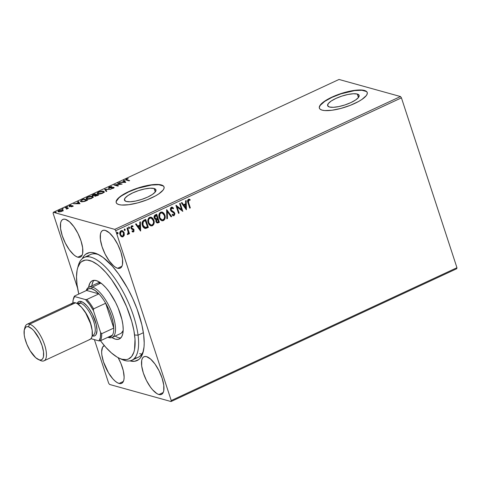 <?xml version="1.0" encoding="UTF-8"?>
<svg xmlns="http://www.w3.org/2000/svg" width="481" height="481" viewBox="0 0 481 481"><rect width="100%" height="100%" fill="white"/><g stroke="black" fill="none" stroke-linecap="round" stroke-linejoin="round"><path stroke-width="0.72" d="M129.804 360.858L134.686 361.273L138.696 359.602L140.332 357.996L142.773 353.331L144.035 346.885L144.21 343.067L143.633 334.427L141.847 324.729L137.067 309.024L132.654 298.37L127.453 288.041L118.621 274.026L112.374 266.191L103.066 257.449L97.246 253.956L92.003 252.501L89.658 252.555L85.648 254.233L84.013 255.838L82.311 258.628A59.163 22.174 65.1 0 1 94.541 252.97L97.409 254.281A56.644 21.23 -114.9 0 0 87.56 256.746M357.299 94.054L358.429 97.529L357.299 94.054L359.103 95.346L358.513 97.427L355.621 99.976L350.859 102.609L344.961 104.93L338.816 106.578L333.369 107.305L329.443 107.004A16.564 4.678 161.9 0 1 327.627 105.676A16.564 4.678 161.9 0 1 338.81 97.198A16.564 4.678 161.9 0 1 357.299 94.054A16.564 4.678 161.9 0 1 359.115 95.382A16.564 4.678 161.9 0 1 347.931 103.86A16.564 4.678 161.9 0 1 329.443 107.004L327.639 105.718L328.228 103.637L331.12 101.082L335.882 98.449L341.781 96.128L347.919 94.48L353.373 93.753L357.299 94.054M154.124 188.516L155.255 191.985L154.124 188.516L155.928 189.803L155.339 191.883L152.447 194.432L147.685 197.072L141.787 199.387L135.642 201.04L130.195 201.767L126.269 201.461A16.564 4.678 161.9 0 1 124.453 200.132A16.564 4.678 161.9 0 1 135.63 191.654A16.564 4.678 161.9 0 1 154.124 188.516A16.564 4.678 161.9 0 1 155.94 189.839A16.564 4.678 161.9 0 1 144.757 198.316A16.564 4.678 161.9 0 1 126.269 201.461L124.465 200.174L125.054 198.094L127.946 195.545L132.708 192.905L138.606 190.584L144.745 188.937L150.198 188.209L154.124 188.516M164.081 187.055A25.174 7.107 -18.1 0 0 161.357 185.149L161.285 184.92A25.174 7.107 161.9 0 1 164.051 186.935A25.174 7.107 161.9 0 1 147.054 199.819A25.174 7.107 161.9 0 1 118.957 204.599L121.585 205.026L128.848 204.696L137.825 202.856L147.156 199.777L155.411 195.941L158.736 193.915L163.137 190.037L164.039 188.336L164.027 186.881L163.101 185.726L161.285 184.92L155.315 184.457L151.395 184.818L142.412 186.664L133.087 189.736L124.826 193.572L121.507 195.599L117.105 199.477L116.198 201.184L116.21 202.639L117.142 203.794L118.957 204.599A25.174 7.107 161.9 0 1 116.192 202.579A25.174 7.107 161.9 0 1 133.189 189.694A25.174 7.107 161.9 0 1 161.285 184.92L161.357 185.149A25.174 7.107 -18.1 0 0 133.459 189.851A25.174 7.107 -18.1 0 0 116.234 202.693M367.262 92.599A25.174 7.107 -18.1 0 0 364.532 90.693L364.46 90.464A25.174 7.107 161.9 0 1 367.225 92.478A25.174 7.107 161.9 0 1 350.228 105.363A25.174 7.107 161.9 0 1 322.132 110.137L324.759 110.57L332.022 110.239L340.999 108.399L350.33 105.321L358.585 101.485L361.91 99.459L366.312 95.581L367.219 93.879L367.201 92.418L366.275 91.27L361.832 90.031L354.569 90.362L345.586 92.202L336.261 95.28L328 99.116L324.681 101.142L320.28 105.02L319.372 106.722L319.384 108.183L320.316 109.331L322.132 110.137A25.174 7.107 161.9 0 1 319.366 108.123A25.174 7.107 161.9 0 1 336.363 95.238A25.174 7.107 161.9 0 1 364.46 90.464L364.532 90.693A25.174 7.107 -18.1 0 0 336.634 95.394A25.174 7.107 -18.1 0 0 319.408 108.237M117.647 268.26A20.767 7.786 65.1 0 1 103.132 249.663A20.767 7.786 65.1 0 1 102.706 230.489A20.767 7.786 65.1 0 1 105.267 230.387L103.553 230.243L102.146 230.826L101.094 232.125L100.439 234.085L100.415 239.664L102.068 246.711L105.153 254.16L109.193 260.87L113.582 265.819L115.699 267.388L117.647 268.26L119.36 268.404L120.773 267.821L121.825 266.522L122.475 264.562L122.505 258.982L120.851 251.936L117.767 244.486L113.72 237.776L109.331 232.828L105.267 230.387A20.767 7.786 65.1 0 1 119.781 248.984A20.767 7.786 65.1 0 1 120.214 268.157A20.767 7.786 65.1 0 1 117.647 268.26L121.946 266.264L117.647 268.26M119.078 383.447A20.767 7.786 65.1 0 1 104.563 364.851A20.767 7.786 65.1 0 1 104.13 345.677A20.767 7.786 65.1 0 1 104.317 345.592L102.525 347.312L101.641 351.815L101.84 354.852L103.493 361.898L108.52 372.859L112.819 378.806L115.013 381.006L117.123 382.575L119.078 383.447L120.791 383.591L122.198 383.002L123.25 381.704L123.906 379.743L124.134 377.2L123.304 370.761L120.887 363.371L118.128 357.654A20.767 7.786 65.1 0 1 121.645 383.339A20.767 7.786 65.1 0 1 119.078 383.447L123.376 381.445L119.078 383.447M158.916 394.516A20.767 7.786 65.1 0 1 144.402 375.92A20.767 7.786 65.1 0 1 143.969 356.746A20.767 7.786 65.1 0 1 146.537 356.637L144.823 356.493L143.41 357.082L142.364 358.381L141.709 360.341L141.679 365.921L143.332 372.967L146.416 380.417L150.463 387.127L152.657 389.875L156.962 393.644L158.916 394.516L160.63 394.66L162.037 394.071L163.089 392.773L163.744 390.812L163.768 385.239L162.115 378.186L159.031 370.743L154.99 364.033L150.601 359.079L146.537 356.637A20.767 7.786 65.1 0 1 161.051 375.24A20.767 7.786 65.1 0 1 161.484 394.414A20.767 7.786 65.1 0 1 158.916 394.516L163.215 392.52L158.916 394.516M77.808 257.191A20.767 7.786 65.1 0 1 63.294 238.594A20.767 7.786 65.1 0 1 62.867 219.42A20.767 7.786 65.1 0 1 65.428 219.312L63.714 219.168L62.308 219.757L61.255 221.056L60.6 223.016L60.576 228.595L62.229 235.642L65.314 243.091L69.354 249.801L73.743 254.75L75.86 256.319L77.808 257.191L79.521 257.335L80.934 256.746L81.986 255.447L82.636 253.487L82.666 247.913L81.012 240.861L77.928 233.417L73.882 226.707L69.492 221.753L65.428 219.312A20.767 7.786 65.1 0 1 79.942 237.915A20.767 7.786 65.1 0 1 80.375 257.088A20.767 7.786 65.1 0 1 77.808 257.191L82.107 255.195L77.808 257.191M77.946 267.051A56.644 21.23 65.1 0 1 84.061 257.521L90.41 254.569A56.644 21.23 65.1 0 1 97.409 254.281A56.644 21.23 65.1 0 1 98.894 254.774A56.644 21.23 -114.9 0 0 97.409 254.281L94.541 252.97A59.163 22.174 65.1 0 1 97.493 254.07A59.163 22.174 65.1 0 1 132.281 297.565A59.163 22.174 65.1 0 1 143.116 352.2A59.163 22.174 65.1 0 1 129.846 360.87M69.03 205.88L69.468 206.379L72.288 206.006L70.947 206.824L73.04 205.886L69.673 206.042L71.122 205.11L69.03 205.88M66.588 207.016L67.743 206.8L66.588 207.016M55.093 212.355L56.235 212.067L55.093 212.355M53.108 213.281L77.543 288.047L53.108 213.281L53.301 212.289L339.015 79.461L400.481 96.543L114.767 229.371L53.301 212.289L114.767 229.371L115.711 230.682L401.431 97.847L456.95 267.719L171.236 400.547L115.711 230.682L171.236 400.547L171.044 401.539L456.758 268.711L171.044 401.539L109.578 384.457L171.044 401.539L171.236 400.547L456.95 267.719L456.758 268.711L456.95 267.719L401.431 97.847L115.711 230.682L114.767 229.371L400.481 96.543L401.431 97.847L400.481 96.543L339.015 79.461L53.301 212.289L53.108 213.281M94.402 339.628L108.634 383.153L94.402 339.628M122.126 230.567L123.936 232.696L124.29 235.101L123.96 232.251L122.09 230.561L120.256 231.415L119.763 233.61L120.809 236.165L122.589 236.935L124.122 235.624L124.062 235.035L122.841 236.724L124.29 235.101L124.158 232.762L122.24 230.591L121.08 230.706C119.787 231.71 119.42 233.044 119.979 234.704L121.218 236.532L123.07 236.784L121.813 236.856M127.573 227.808L127.002 228.072L128.259 232.545L128.084 233.483L127.537 233.76L127.718 234.554L128.277 234.259L128.643 233.081L128.926 233.946L129.491 233.682L127.573 227.808L127.002 228.072L128.217 232.101L127.465 234.512L127.964 234.506L128.643 233.081L128.926 233.946L129.491 233.682L127.573 227.808M132.335 225.733L133.027 226.07L131.59 225.823L130.946 228.078L131.427 228.896L133.496 230.195L133.207 231.241L132.275 230.964L132.101 231.626L132.804 231.98L133.904 231.589L133.862 229.461L131.824 228.277L131.463 227.609L131.746 226.605L132.876 226.767L133.027 226.07L131.457 225.896L130.82 227.459L131.427 228.896L133.441 230.062L133.267 231.211L132.275 230.964L132.101 231.626L133.477 231.944L132.69 231.944M143.993 220.178L142.394 221.669L142.238 224.687L143.5 227.435L144.829 228.373L145.833 228.421L148.34 227.411L145.713 219.378L143.993 220.178C142.111 221.386 141.594 223.13 142.436 225.409C142.887 227.098 143.861 228.114 145.358 228.463L148.34 227.411L145.713 219.378L143.993 220.178M156.728 214.255L154.569 215.464L154.136 217.61L154.93 219.138L156.084 219.546L155.832 221.08L156.301 222.3L157.191 222.986L158.309 222.775L159.355 222.288L156.728 214.255L155.249 214.941C154.154 215.674 153.818 216.709 154.245 218.037L156.084 219.546L155.952 221.579L157.155 222.98L159.355 222.288L156.728 214.255M166.703 209.62L166.859 218.801L167.478 218.512L167.286 211.58L171.08 216.835L171.699 216.546L166.606 209.662L166.859 218.801L167.478 218.512L167.286 211.58L171.08 216.835L171.699 216.546L166.703 209.62M179.617 203.613L181.571 209.59L175.914 205.333L178.541 213.372L179.106 213.107L177.152 207.113L182.81 211.381L180.189 203.349L179.617 203.613L181.571 209.59L176.04 205.273L178.541 213.372L179.106 213.107L177.152 207.113L182.81 211.381L180.189 203.349L179.617 203.613M188.57 202.549L188.275 200.613L188.883 200.054L190.019 200.318L190.109 199.567L188.408 199.29L187.548 200.595L189.742 208.159L190.314 207.894L188.342 202.489L190.314 207.894L188.57 202.549L188.684 200.114L190.019 200.318L190.109 199.567L188.408 199.29C187.41 200.234 187.265 201.383 187.969 202.735L189.742 208.159L190.314 207.894L189.694 208.014L190.085 207.834L188.57 202.549M186.424 209.704L186.171 200.565L185.552 200.854L185.63 203.788L183.55 204.75L181.944 202.531L181.325 202.82L186.327 209.752L186.171 200.565L185.552 200.854L185.63 203.788L183.55 204.75L181.944 202.531L181.325 202.82L186.424 209.704M172.102 207.131L173.569 208.213L172.21 207.155L171.158 207.323L170.406 208.507L170.478 210.131L171.314 211.387L173.743 212.788L174.278 213.877L173.875 214.821L172.463 214.298L172.18 214.995L173.022 215.65L174.056 215.692L174.904 213.889L174.188 212.229L171.134 210.077L170.971 209.061L171.428 208.165L172.108 207.984L173.238 208.832L173.569 208.213L171.651 207.125L170.478 210.131L174.206 213.504L173.791 214.863L172.378 214.364M164.869 215.055L163.805 213.125L162.031 212.019L160.642 212.199L159.518 213.197L158.958 214.67L159.181 217.743L160.251 219.709L162.043 220.815L163.612 220.538L164.773 219.21L165.199 217.238L164.64 214.995C165.434 217.268 164.959 219.12 163.221 220.563L163.45 220.623C165.187 219.186 165.662 217.328 164.869 215.055L162.193 212.055L160.642 212.199C158.88 213.618 158.399 215.47 159.181 217.743L161.856 220.773L163.45 220.623L161.742 220.737L163.221 220.563L164.442 219.348L164.947 217.622L164.869 215.055M153.854 220.178L152.784 218.242L151.016 217.141L149.627 217.322L148.503 218.32L147.944 219.793L148.166 222.865L149.236 224.825L151.028 225.938L152.597 225.661L153.758 224.332L154.185 222.36L153.625 220.118C154.413 222.39 153.944 224.242 152.2 225.679L152.429 225.745C154.173 224.308 154.641 222.45 153.854 220.178L151.172 217.178L149.627 217.322C147.865 218.741 147.378 220.587 148.166 222.865L150.836 225.896L152.429 225.745L150.727 225.86L152.369 225.601L153.427 224.471L153.932 222.745L153.854 220.178M140.644 230.988L140.398 221.849L139.773 222.138L139.857 225.066L137.776 226.034L136.171 223.809L135.552 224.098L140.554 231.03L140.398 221.849L139.773 222.138L139.857 225.066L137.776 226.034L136.171 223.809L135.552 224.098L140.644 230.988M128.643 227.026L129.563 227.537L129.094 227.056L128.686 227.248L128.878 228.367L129.407 228.361L129.593 227.657L129.335 227.471L129.082 228.361L129.563 227.537L128.872 227.086L128.613 227.976L129.311 228.427L128.926 228.403M124.272 229.052L125.198 229.569L124.729 229.088L124.32 229.275L124.507 230.399L125.042 230.393L125.228 229.69L124.97 229.503L124.711 230.393L125.198 229.569L124.501 229.118L124.248 230.008L124.94 230.459L124.561 230.429M117.154 232.365L118.073 232.876L117.604 232.401L117.196 232.588L117.388 233.706L117.917 233.706L118.104 232.996L117.845 232.816L117.592 233.706L118.073 232.876L117.382 232.431L117.123 233.321L117.815 233.766L117.436 233.742M63.113 210.419L61.995 209.788L59.554 210.221L57.973 211.309L59.121 211.911L61.568 211.472L63.113 210.419L62.632 209.878L59.043 210.431C57.81 211.135 57.612 211.598 58.454 211.82L62.055 211.267L63.113 210.419L62.632 209.878M65.554 207.443L64.983 207.708L66.979 208.393L66.42 209.163L68.464 208.249L65.554 207.443L65.705 207.9L67.899 208.513L65.705 207.9L65.554 207.443L64.983 207.708L66.871 208.297L66.42 209.163L68.464 208.249L65.554 207.443M81.968 199.807L80.351 201.118L82.004 201.804L84.644 201.419L87.674 200.114L83.694 199.008L80.369 201.196L81.073 201.671L84.644 201.419L87.674 200.114L83.694 199.008L81.968 199.807M94.709 193.891L92.574 194.943L92.43 195.635L94.799 195.442L94.751 195.917L95.43 196.062L97.643 195.484L98.689 194.997L94.709 193.891L94.859 194.348L98.13 195.256L94.859 194.348L94.709 193.891L93.224 194.577C92.166 195.142 91.961 195.514 92.611 195.701L94.799 195.442L94.949 196.001L98.689 194.997L94.709 193.891M104.678 189.249L106.193 191.51L106.812 191.222L105.592 189.544L111.039 189.255L104.678 189.249L106.193 191.51L106.812 191.222L105.592 189.544L111.039 189.255L104.678 189.249M117.592 183.249L120.557 184.073L113.889 184.969L117.875 186.075L118.446 185.81L115.476 184.987L122.15 184.091L118.164 182.984L117.592 183.249L120.557 184.073L113.889 184.969L117.875 186.075L118.446 185.81L115.476 184.987L122.15 184.091L118.164 182.984L117.592 183.249M127.002 179.864L126.461 179.407L128.211 178.577L126.347 179.1L125.655 179.804L129.082 180.868L129.648 180.603L127.002 179.864L127.152 180.327L129.088 180.862L129.648 180.603L127.002 179.864L126.762 179.215L128.211 178.577L125.631 179.756L129.082 180.868L127.152 180.327L127.002 179.864M125.757 182.413L124.146 180.201L123.527 180.489L124.044 181.199L121.964 182.167L119.306 182.455L125.757 182.413L124.146 180.201L123.527 180.489L124.044 181.199L121.964 182.167L119.306 182.455L125.757 182.413M109.361 187.8L109.722 187.133L111.808 186.508L109.103 187.121L108.622 188.005L113.263 187.62L113.179 188.023L111.321 188.702L114.117 187.668L113.191 187.295L109.259 187.764L109.722 187.133L111.55 186.778L111.808 186.508L111.249 186.544L109.277 187.043L108.79 188.065L113.263 187.62L113.023 188.107L111.321 188.702L113.426 188.221L113.817 187.35L112.921 187.313L109.163 187.656L109.313 188.125M103.517 191.258L99.29 191.721L97.529 192.653L97.156 193.446L98.713 194.041L101.653 193.602L104.028 192.334L104.191 191.691L103.517 191.258L103.668 191.715L104.221 191.985L103.517 191.258C102.411 190.933 100.769 191.179 98.587 192.009L97.156 193.446L97.841 193.915C98.954 194.252 100.613 193.993 102.82 193.152L104.215 191.751L103.517 191.258M92.502 196.38L88.276 196.837L86.514 197.775L86.141 198.569L87.698 199.158L91.089 198.569L93.104 197.336L93.128 196.729L92.502 196.38L92.653 196.837L93.206 197.108L92.502 196.38C91.396 196.05 89.749 196.302 87.566 197.132L86.141 198.569L86.827 199.032C87.939 199.368 89.598 199.116 91.799 198.274L93.2 196.873L92.502 196.38M79.984 203.691L78.373 201.485L77.754 201.773L78.271 202.477L76.19 203.445L73.527 203.734L79.888 203.74L78.373 201.485L77.754 201.773L78.271 202.477L76.19 203.445L73.527 203.734L79.984 203.691M63.27 208.712L62.217 209.037L63.27 208.712L62.464 208.844L63.27 208.712L63.125 209.025M109.578 384.457L108.634 383.153L109.578 384.457M139.658 353.649L139.634 353.643A56.644 21.23 -114.9 0 0 141.817 354.07M143.482 350.679A56.644 21.23 65.1 0 1 138.167 357.293A56.644 21.23 65.1 0 1 134.668 358.068A56.644 21.23 -114.9 0 0 143.482 350.679M366.348 91.498L361.904 90.26L354.641 90.59L340.951 93.843L331.986 97.366L324.753 101.371L320.358 105.249L319.45 106.956M163.173 185.955L158.73 184.722L151.467 185.047L137.776 188.299L128.812 191.823L121.579 195.833L118.975 197.823L116.276 201.413M126.401 179.611L125.878 179.954L126.395 179.611M126.455 179.419L126.347 179.1L126.455 179.419M126.912 179.672L127.152 180.327L126.383 179.593L126.762 179.215M123.815 180.886L124.296 180.664L124.146 180.201L125.607 182.455L124.296 180.664L123.815 180.886M124.747 182.167L122.613 182.167L122.709 182.455L124.206 181.427L124.844 182.455L122.613 182.167L124.206 181.427L124.747 182.167M118.308 183.447L118.164 182.984L118.314 183.441L121.218 184.247L118.308 183.447M115.62 185.444L115.476 184.987L115.62 185.444L117.881 186.075L115.62 185.444M114.959 185.269L115.542 185.191L114.959 185.269M113.071 187.776L113.967 187.806L113.817 187.35L114.021 187.824M114.117 187.554L113.817 187.35M113.263 187.62L113.023 188.107M113.414 188.077L112.554 188.095M108.465 187.843L108.79 188.065M108.94 188.528L109.427 187.5M109.253 187.584L108.622 188.143M114.045 187.83L113.342 187.752M104.888 189.712L105.652 189.712L104.888 189.712M105.742 190.001L106.674 191.282L105.742 190.001M103.235 191.63L102.802 191.594M103.655 192.352L103.511 191.907L102.381 193.049L98.413 193.651L98.533 194.029L97.853 193.266L99.014 192.111L102.952 191.522L103.511 191.907M95.1 196.458L94.949 196.001M94.799 195.442L94.859 196.001M92.406 195.923L92.256 195.46L92.611 195.701M92.761 196.164C92.111 195.977 92.316 195.599 93.374 195.033M93.019 195.22L92.418 195.743M94.883 195.701L94.787 195.22L93.182 195.436L94.547 194.264L96.116 194.943L94.787 195.22L94.937 195.677L95.286 195.539L94.817 195.719M93.182 195.436L93.146 194.973L94.547 194.264L96.026 194.679L95.827 195.082L93.182 195.436L93.284 195.761L92.965 195.286L93.122 195.761L93.296 195.436M95.515 195.737L95.328 195.43L96.434 194.793L97.715 195.148L97.204 195.677L95.515 195.737L95.617 196.056L96.434 194.793L97.799 195.412L95.292 195.581L95.478 195.887M86.285 198.779L86.881 198.064M92.22 196.753L91.787 196.717M87.109 197.913L86.285 198.797M86.833 198.382L87.999 197.234L91.937 196.645L92.496 197.03L91.45 198.431L87.398 198.767L86.833 198.382L86.989 198.857M92.641 197.475L92.496 197.03L91.234 198.232L87.398 198.767L87.518 199.152L86.839 198.394L87.314 197.625L89.165 196.813L91.246 196.543L92.49 197.018M83.832 199.471L83.694 199.008L83.838 199.471L87.115 200.379L83.832 199.471M80.519 201.413L81.109 200.805M81.217 200.739L80.507 201.461M83.532 199.387L86.784 200.529L84.65 201.419L81.644 201.407L81.77 201.792L81.085 201.04L81.493 200.409L83.532 199.387L86.694 200.27L84.097 201.311L81.644 201.407L81.127 201.118L81.217 200.643L83.532 199.387M81.085 201.04L81.511 201.761M78.042 202.164L78.523 201.942L78.373 201.485L79.828 203.74L78.523 201.942L78.042 202.164M78.974 203.445L76.84 203.445L76.936 203.734L78.433 202.705L79.07 203.74L76.84 203.445L78.433 202.705L78.974 203.445M70.947 206.824L72.463 206.427L72.787 205.712L69.745 206.066L71.122 205.11L69.553 205.543L69.192 206.337L72.228 205.982L70.947 206.824M72.228 205.982L72.072 206.349M69.342 206.794L69.703 206.006L69.18 206.343M69.745 206.066L69.973 205.615M70.052 206.108L69.895 206.529M72.258 205.994L72.156 205.676L72.258 205.994M72.306 206.133L72.932 206.175L72.306 206.133M72.926 206.145L72.787 205.712L72.926 206.145M73.184 206.343L72.787 205.712M67.496 206.992L67.641 206.68L66.829 206.812L67.641 206.68M66.829 206.812L66.691 207.125M66.871 208.297L66.691 208.85M62.464 208.844L62.32 209.157M57.979 211.49L58.454 211.82M58.147 211.688L59.403 210.528L62.061 210.143L62.578 210.828M63.191 210.546L62.326 210.257L63.264 210.876M58.748 211.123L58.411 211.357M62.061 210.143L62.428 210.594L61.7 211.171L59.019 211.556C58.381 211.393 58.508 211.051 59.403 210.528L62.061 210.143C62.704 210.299 62.584 210.642 61.7 211.171L59.019 211.556L59.139 211.911L58.646 211.291L58.796 211.748M56.006 212.337L55.195 212.464L56.145 212.025M55.339 212.151L55.195 212.464M98.413 193.651L97.938 192.875L99.579 191.883L102.261 191.426L103.511 191.895L103.054 192.665L101.81 193.284L98.413 193.651M59.019 211.556L58.634 211.183M189.255 199.206L190.109 199.567L189.797 200.234L188.865 199.988L190.019 200.318M189.063 199.152L189.881 199.501L189.797 200.234L188.456 200.048L188.342 202.489L188.203 200.252L189.568 200.174M181.812 202.591L183.55 204.75L181.812 202.591M185.949 200.673L186.189 209.566L185.949 200.673M185.425 204.659L183.832 205.399L185.744 207.792L183.832 205.399L185.744 207.792L184.061 205.465L185.654 204.72L183.832 205.399L185.654 204.72L185.744 207.792L185.425 204.659M180.008 203.433L182.81 211.381L180.008 203.433M176.924 207.052L179.106 213.107L178.493 213.221L178.884 213.041L176.924 207.052M175.95 205.321L181.571 209.59L175.95 205.321M172.054 207.972L171.416 207.972L173.238 208.832L173.569 208.213L173.076 208.646L173.34 208.147L172.066 207.119M171.645 208.032L171.05 209.878L171.939 207.936M171.495 210.576L171.05 209.878L171.266 210.516L172.859 211.418L171.495 210.576M174.074 212.115L172.631 211.357L174.074 212.115L174.537 213.137L174.074 212.115M173.791 214.863L172.463 214.298L172.18 214.995L173.286 215.753L174.056 215.692L174.765 213.203L174.056 215.692L173.172 215.716M172.234 214.231L173.563 214.803M172.799 215.584L173.996 215.536L174.627 214.526M174.675 213.823L173.845 212.049L171.422 210.648M171.266 210.516L170.785 208.772L171.885 207.924M166.606 209.74L171.699 216.546L170.989 216.709L171.476 216.486L166.606 209.74M167.057 211.514L167.478 218.512L166.853 218.633L167.25 218.446L167.057 211.514M162.079 212.025L164.64 214.995L163.576 213.059L162.464 212.187M164.947 217.622L164.971 217.171M161.802 219.871L160.546 219.168L159.746 217.983L159.331 214.941L160.444 213.095L162.337 213.011M162.043 212.879L163.805 214.237L164.556 216.54L164.177 218.747L162.596 219.967L160.774 219.228L159.668 217.184L159.89 214.057L160.798 213.083L162.043 212.879L160.702 212.951C159.277 214.093 158.886 215.584 159.524 217.418L159.752 217.484C159.109 215.644 159.506 214.153 160.931 213.011L162.145 212.903L164.298 215.326C164.935 217.153 164.556 218.645 163.155 219.811L161.893 219.901L159.524 217.418L161.778 219.865M156.962 222.919L159.127 222.228L156.547 214.34L159.355 222.288L157.04 222.937M155.309 219.408L156.084 219.546M156.181 218.789L155.165 218.392L154.72 217.033L155.11 216.065L156.427 215.344L155.549 215.584L154.587 217.707L154.774 216.125L156.199 215.278L157.407 218.332L156.181 218.789L154.816 217.773L155.778 215.644L156.427 215.344L157.407 218.332L155.736 218.759L154.678 217.935M156.908 222.036L156.373 221.464M156.289 221.236L157.672 219.156L158.514 221.729L157.185 222.114L156.289 221.236L156.427 219.739L157.449 219.089L156.289 221.236L157.083 222.078M157.383 219.288L157.672 219.156L158.514 221.729L157.353 222.144L156.716 221.735L156.409 220.605L157.383 219.288M154.587 217.707L155.952 218.729M151.064 217.147L153.625 220.118L152.561 218.182L151.443 217.31M150.787 224.994L149.531 224.284L148.731 223.106L148.316 220.057L149.423 218.218L151.323 218.127M151.016 217.995L149.687 218.073C148.262 219.216 147.865 220.701 148.509 222.541L148.737 222.601C148.094 220.767 148.485 219.276 149.916 218.133L151.124 218.025L153.283 220.448C153.92 222.276 153.535 223.767 152.134 224.934L150.878 225.024L148.509 222.541L150.763 224.988M144.865 228.367L148.112 227.345L145.533 219.456L148.34 227.411L144.775 228.355M144.661 228.325L145.358 228.463M144.967 227.489L143.338 226.304L142.502 223.304L143.116 221.597L145.184 220.4L147.499 226.852L144.823 227.465M144.751 227.447L144.342 227.285M145.412 227.561L143.566 226.365L142.725 223.364L143.344 221.663L145.184 220.4L143.116 221.597L142.779 225.084L143.344 221.663L145.412 220.466L147.499 226.852L145.412 227.561L142.779 225.084L145.184 227.501M136.039 223.875L137.776 226.034L136.039 223.875M140.169 221.951L140.416 230.844L140.169 221.951M139.652 225.938L138.059 226.683L139.965 229.07L138.059 226.683L139.965 229.07L138.287 226.743L139.881 226.004L138.059 226.683L139.881 226.004L139.965 229.07L139.652 225.938M133.207 231.241L132.69 231.223M132.047 230.898L132.978 231.181M132.528 231.902L133.676 231.523L133.832 229.84L133.477 231.944L134.055 229.9L133.58 229.082L131.331 227.862L131.824 228.277L131.211 227.369L131.59 226.491L131.505 227.784L131.662 226.449L132.876 226.767L133.027 226.07L132.666 226.623L132.479 225.793M131.89 226.515L132.876 226.767M131.662 226.449L132.425 226.551M132.726 231.223L132.149 230.976M128.854 228.397L129.383 227.717L128.866 226.99M127.393 227.892L129.491 233.682L128.878 233.796L129.269 233.616L127.393 227.892M127.363 234.475L128.048 234.193L128.415 233.014L127.964 234.506L127.243 234.445M127.465 234.512L127.964 234.506M124.489 230.429L125.018 229.75L124.501 229.022M121.873 236.868L123.28 236.442L124.152 234.439L124.158 232.762L122.427 230.706M124.152 234.439L124.158 233.844M123.1 231.241L122.775 230.94M121.849 236.075L120.665 235.113L120.154 233.556L120.484 231.908L121.843 231.277M122.036 231.337L121.092 231.367L120.322 234.367L121.32 231.427L122.15 231.361L123.587 233.02L122.835 236.063L122.054 236.129L120.322 234.367L121.94 236.093M117.364 233.736L117.893 233.057L117.376 232.335M148.737 222.601L148.545 220.124L149.194 218.693L150.469 217.971L152.02 218.5L153.499 221.35L153.481 222.925L152.844 224.362L151.864 225.036L150.487 224.874L148.737 222.601M120.551 234.433L120.713 231.974L121.693 231.319L122.595 231.571L123.695 233.423L123.298 235.702L122.649 236.135L121.723 235.991L120.551 234.433M110.107 375.3L110.119 375.727M84.061 257.521A56.644 21.23 65.1 0 1 115.344 279.13A56.644 21.23 65.1 0 1 138.059 335.185A56.644 21.23 -114.9 0 0 109.031 270.929A56.644 21.23 -114.9 0 0 78.313 265.524L77.513 268.434A54.125 20.286 65.1 0 1 106.866 273.599A54.125 20.286 65.1 0 1 134.602 334.998L138.059 335.185L143.392 332.702L138.059 335.185A56.644 21.23 65.1 0 1 131.818 360.245A56.644 21.23 65.1 0 1 120.593 358.778M119.258 358.219L121.994 359.481A56.644 21.23 -114.9 0 0 138.059 335.185L134.602 334.998A54.125 20.286 65.1 0 1 119.258 358.219A54.125 20.286 65.1 0 1 100.481 340.722L105.664 347.156L111.388 352.886L116.895 356.962L119.504 358.327L121.976 359.229L126.437 359.596L128.379 359.067L131.602 356.583L133.826 352.308L134.542 349.549L135.011 339.093L133.916 330.663L131.746 321.428L126.659 306.866L119.781 292.556L111.694 279.744L105.982 272.577L100.258 266.847L97.463 264.592L92.148 261.405L87.35 260.083L85.209 260.137L81.542 261.676L80.05 263.149L77.82 267.424L77.104 270.19L76.515 276.828L77.044 284.734A54.125 20.286 65.1 0 1 77.513 268.434M121.422 333.044L123.178 330.513A27.694 10.378 65.1 0 1 120.671 333.501L112.205 337.44A27.694 10.378 65.1 0 1 108.784 337.578A27.694 10.378 -114.9 0 0 113.053 315.807A27.694 10.378 -114.9 0 0 92.28 287.079L91.594 288.714A26.431 9.909 65.1 0 1 98.876 293.867A26.431 9.909 65.1 0 1 105.658 303.252A26.431 9.909 65.1 0 1 113.775 328.078A26.431 9.909 65.1 0 1 112.386 335.191A26.431 9.909 65.1 0 1 108.255 337.109L110.257 336.934L112.386 335.191A26.431 9.909 -114.9 0 0 113.775 328.078L113.095 322.462L111.424 316.143L108.886 309.578L105.658 303.252L113.775 328.078L101.713 333.688L100.619 332.587L93.416 310.552L93.597 308.862L105.658 303.252L113.775 328.078L101.713 333.688A26.431 9.909 65.1 0 1 100.319 340.801L112.386 335.191L100.319 340.801A26.431 9.909 -114.9 0 0 101.713 333.688L100.619 332.587L93.416 310.552L89.574 304.449L85.486 299.579L74.561 296.543L74.501 296.055L86.568 290.446L98.876 293.867L95.076 290.482L91.594 288.714L88.69 288.702L86.568 290.446A26.431 9.909 65.1 0 1 91.594 288.714L92.28 287.079A27.694 10.378 65.1 0 1 111.634 311.874A27.694 10.378 65.1 0 1 112.205 337.44M122.889 324.771A32.101 12.031 65.1 0 1 119.354 338.973A32.101 12.031 65.1 0 1 111.971 337.536L115.404 339.141L118.049 339.358L120.226 338.444L121.843 336.429L122.853 333.399L123.202 329.461L122.889 324.771L121.915 319.51L118.182 308.087L115.56 302.369L109.307 292.003L105.916 287.752L102.525 284.355L99.26 281.938L96.242 280.597L93.597 280.375L91.42 281.289L89.803 283.303L88.63 287.331A32.101 12.031 65.1 0 1 92.292 280.76A32.101 12.031 65.1 0 1 110.017 293.007A32.101 12.031 65.1 0 1 122.889 324.771M115.566 336.321L115.157 336.069A32.101 12.031 -114.9 0 0 120.797 337.927M77.044 284.734L78.794 294.065A54.125 20.286 65.1 0 1 77.044 284.734M94.023 280.333A32.101 12.031 -114.9 0 0 91.805 285.846M92.977 281.824L91.967 284.86M97.282 283.303L98.449 282.948L101.226 283.291A27.694 10.378 65.1 0 0 97.324 283.279M108.009 337.223L108.784 337.578A27.694 10.378 65.1 0 1 107.894 337.277A27.694 10.378 -114.9 0 0 108.784 337.578L108.009 337.223M100.745 283.141L92.28 287.079L100.745 283.141M86.201 290.614A27.694 10.378 65.1 0 1 88.859 287.217A27.694 10.378 65.1 0 1 92.28 287.079A27.694 10.378 -114.9 0 0 86.201 290.614M90.981 338.678L98.99 340.903L100.319 340.801L98.99 340.903L100.397 337.56L100.619 332.587A25.679 9.626 65.1 0 1 98.99 340.903L90.981 338.678M86.568 290.446L98.876 293.867L86.814 299.477L85.486 299.579L74.561 296.543L73.154 299.885L72.871 302.976A25.679 9.626 65.1 0 1 73.346 299.068A25.679 9.626 65.1 0 1 74.561 296.543L74.501 296.055L86.568 290.446M105.658 303.252A26.431 9.909 -114.9 0 0 98.876 293.867L86.814 299.477A26.431 9.909 65.1 0 1 93.597 308.862L105.658 303.252M73.473 298.641A26.431 9.909 65.1 0 1 74.501 296.055A26.431 9.909 -114.9 0 0 73.587 298.196L73.346 299.068M93.597 308.862A26.431 9.909 -114.9 0 0 86.814 299.477L85.486 299.579A25.679 9.626 65.1 0 1 93.416 310.552L93.597 308.862M44.048 360.798L89.977 339.448A20.142 7.552 -114.9 0 0 89.556 320.851A20.142 7.552 -114.9 0 0 75.481 302.82L29.557 324.17L28.463 326.791A18.128 6.794 65.1 0 1 42.063 345.598A18.128 6.794 65.1 0 1 39.268 359.848L41.558 360.9A20.142 7.552 -114.9 0 0 44.667 345.063A20.142 7.552 -114.9 0 0 29.557 324.17A20.142 7.552 65.1 0 1 43.633 342.201A20.142 7.552 65.1 0 1 44.048 360.798A20.142 7.552 65.1 0 1 41.558 360.9A20.142 7.552 65.1 0 1 39.544 359.974M92.226 335.624L93.146 335.197A17.623 6.608 -114.9 0 0 92.779 318.927A17.623 6.608 -114.9 0 0 80.465 303.144L81.151 301.509A18.879 7.077 -114.9 0 0 77.146 303.535L78.307 301.912L79.593 301.377L82.924 302.302L86.839 305.724L88.835 308.225L92.508 314.327L96.248 324.41L97 330.261L96.2 334.355L95.244 335.54L93.957 336.069L92.4 335.936A18.879 7.077 -114.9 0 0 95.31 321.098A18.879 7.077 -114.9 0 0 81.151 301.509L80.465 303.144A17.623 6.608 65.1 0 1 93.206 320.039A17.623 6.608 65.1 0 1 92.256 335.425M82.54 308.489A17.623 6.608 65.1 0 1 91.871 328.559M77.537 303.764A17.623 6.608 65.1 0 1 80.465 303.144L78.193 304.202L80.465 303.144A17.623 6.608 -114.9 0 0 78.289 303.234L77.369 303.661L81.554 307.317L85.72 313.083L90.59 323.713L92.196 330.549L92.166 335.96L91.534 337.86L90.512 339.117L89.147 339.688M24.765 328.415A20.142 7.552 65.1 0 1 27.068 324.272A20.142 7.552 65.1 0 1 29.557 324.17L75.481 302.82A20.142 7.552 -114.9 0 0 72.992 302.922L27.068 324.272M71.435 304.509L72.457 303.246L73.821 302.675L75.481 302.82L77.375 303.667M28.463 326.791L32.011 328.92L33.929 330.844L39.37 339.099L42.063 345.598L43.506 351.749L43.482 356.619L42.911 358.327L41.991 359.463L40.765 359.974L39.268 359.848L35.72 357.72L30.05 350.607L26.882 344.312L24.771 337.86L24.224 334.89L24.248 330.026L25.74 327.182L26.966 326.665L28.463 326.791L29.557 324.17A20.142 7.552 -114.9 0 0 25.024 327.116L24.387 329.449A18.128 6.794 65.1 0 1 28.463 326.791M38.366 359.511L40.554 360.522A20.142 7.552 -114.9 0 0 41.558 360.9L39.268 359.848A18.128 6.794 65.1 0 1 38.366 359.511A18.128 6.794 65.1 0 1 27.706 346.188A18.128 6.794 65.1 0 1 24.387 329.449M125.631 179.756L125.781 180.213M113.426 187.728L113.576 188.185M104.215 191.751L104.365 192.208M97.853 193.266L97.998 193.723M93.2 196.873L93.35 197.33M72.348 206.066L72.499 206.523M69.607 205.97L69.757 206.433M67.015 208.465L67.166 208.922M138.167 357.293L131.818 360.245M99.663 282.191L88.859 287.217"/></g></svg>
